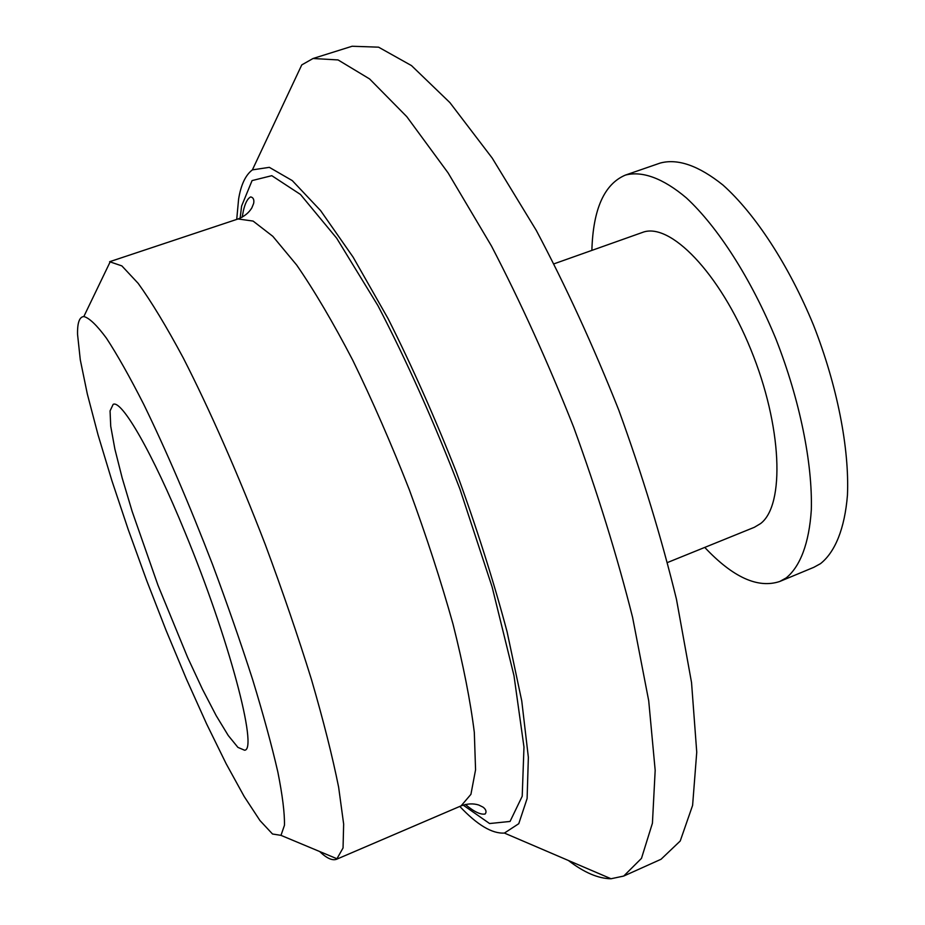 <?xml version="1.0" encoding="UTF-8"?>
<svg xmlns="http://www.w3.org/2000/svg" width="925" height="925" viewBox="0 0 925 925"><rect width="100%" height="100%" fill="white"/><g stroke="black" fill="none" stroke-linecap="round" stroke-linejoin="round"><path stroke-width="1.39" d="M591.873 250.386C593.064 209.212 604.222 184.11 625.358 175.102L660.184 163.066C677.794 158.314 698.722 165.644 722.968 185.046C755.158 213.814 788.782 265.14 813.491 325.091C837.218 385.575 849.462 448.394 847.45 495.187C844.71 528.661 835.136 552.04 820.498 563.66L813.803 567.326L779.775 581.467C757.991 588.751 732.982 577.408 704.746 547.415M184.884 532.014C229.042 638.412 258.376 750.244 244.582 750.221L237.933 747.4L228.244 735.502L216.173 715.626L202.413 689.148L187.671 657.536L157.967 585.236L132.159 511.456L122.193 478.04L114.885 449.099L110.723 426.228L110.063 410.885L113.162 404.364C121.58 399.496 152.336 452.487 184.884 532.014M625.358 175.102C641.973 170.651 663.005 178.109 686.396 197.927C717.962 227.122 751.239 278.945 776.029 339.267C799.847 400.109 812.601 463.124 811.317 509.872C809.144 543.299 800.206 566.516 786.204 577.905L779.775 581.467M554.063 263.81L642.308 232.487C669.527 221.526 719.488 272.366 750.742 349.303C782.272 426.09 785.082 505.142 760.57 523.585L754.349 527.296L667.561 562.493M77.561 334.468L80.29 359.837L87.308 393.934L98.038 434.842L111.902 480.699L128.286 529.724L146.566 580.218L166.142 630.526L186.387 678.996L206.633 723.974L226.162 763.749L244.212 796.541L259.96 820.544L272.505 834.003L280.98 835.356L284.461 825.297C284.703 813.214 282.507 795.454 277.847 772.017C271.753 745.504 263.347 714.69 252.629 679.563C240.743 642.632 227.377 604.279 212.542 564.493C189.116 503.79 166.176 450.406 143.733 404.352C129.697 376.787 117.278 354.749 106.468 338.226C96.801 325.149 89.251 317.922 83.828 316.535C79.388 316.905 77.295 322.883 77.561 334.468M459.794 806.427C477.219 824.938 492.088 833.818 504.403 833.067L518.763 823.701L527.111 798.541L528.36 757.321L521.758 700.965L507.097 631.844C493.453 580.565 476.502 527.238 456.256 471.889C434.634 417.048 411.891 365.93 388.026 318.524L353.096 257.115L320.605 210.599L292.288 180.606L269.337 167.344L252.386 169.876C245.564 174.998 240.963 184.734 238.604 199.083L236.719 219.422M568.389 860.481C584.033 872.506 598.244 878.6 611.02 878.75L623.716 876.056L641.476 858.365L652.426 823.192L655.178 770.305L648.714 700.792L632.584 617.345C617.137 556.064 597.504 492.701 573.697 427.257C548.039 362.519 520.625 302.105 491.476 246.027L448.116 172.929L406.792 116.666L369.607 78.949L338.064 59.928L313.032 58.506L301.758 64.912L252.386 169.876M319.634 851.509C326.722 858.319 332.399 860.886 336.665 859.221L343.048 847.971L343.649 824.048L338.631 787.187C332.468 756.5 323.415 720.61 311.459 679.505C298 636.203 282.599 591.191 265.244 544.467C238.349 474.71 209.605 409.463 183.277 357.963C166.361 326.444 151.33 301.585 138.183 283.374L121.857 265.891L109.612 261.717L238.095 218.959C244.281 216.519 248.86 212.831 251.831 207.894L253.392 204.055C253.762 203.569 255.08 197.707 250.64 196.921C247.461 198.597 245.009 203.361 243.287 211.212L242.2 217.202M313.032 58.506L352.113 46.25L378.579 47.175L411.486 65.594L449.897 102.606L492.227 158.106L536.28 230.394C565.73 285.929 593.237 345.834 618.79 410.122C642.378 475.149 661.595 538.2 676.464 599.284L691.542 682.592L696.745 752.187L692.605 805.374L680.233 840.998L661.063 859.256L623.716 876.056M336.665 859.221L461.113 805.86L470.929 794.321L475.566 769.808L474.317 732.427C470.478 701.439 463.39 665.364 453.042 624.19C440.924 580.9 426.356 536.072 409.312 489.718C391.275 443.757 372.405 400.56 352.714 360.149C333.104 322.501 314.442 290.82 296.728 265.105L272.829 236.326L253.092 221.075L238.095 218.959M463.159 805.085L489.591 823.539L510.057 821.446L522.209 796.252L523.978 747.065L513.976 675.632L492.112 586.924L459.91 489.013C434.183 422.274 406.861 361.155 377.943 305.666L336.7 238.234L300.452 194.447L271.8 175.681L252.074 180.583L241.61 206.044L240.13 218.184M504.403 833.067L611.02 878.75M280.98 835.356L337.313 858.897M83.828 316.535L110.318 261.532M461.113 805.86C467.368 803.571 473.242 803.293 478.745 805.016L482.457 806.843C483.058 806.958 487.938 810.473 485.139 814C480.572 814.902 473.97 811.711 465.356 804.449"/></g></svg>
